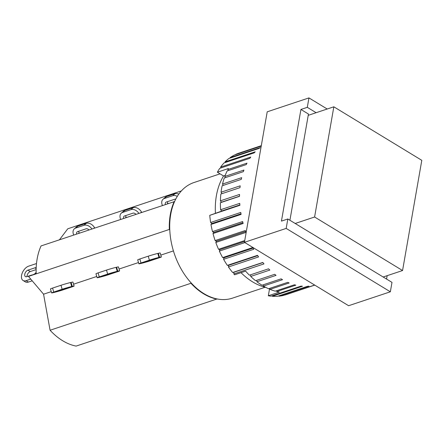 <?xml version="1.0" encoding="UTF-8"?>
<svg xmlns="http://www.w3.org/2000/svg" width="444" height="444" viewBox="0 0 444 444"><rect width="100%" height="100%" fill="white"/><g stroke="black" fill="none" stroke-linecap="round" stroke-linejoin="round"><path stroke-width="0.67" d="M178.804 194.089A7.043 4.989 -131.7 0 0 174.903 193.773L166.5 196.57A7.043 4.989 -131.7 0 0 165.207 197.314L163.026 199.262A7.043 4.989 48.3 0 1 164.313 198.518L172.722 195.715A7.043 4.989 48.3 0 1 177.289 196.359M167.432 201.676A2.903 2.054 -131.7 0 0 167.871 203.247L168.06 203.585M165.373 204.479A2.903 2.054 48.3 0 1 165.784 202.353A2.903 2.054 48.3 0 1 166.311 202.048L174.72 199.245A2.903 2.054 48.3 0 1 175.685 199.19M162.426 205.461A7.043 4.989 48.3 0 1 163.026 199.262M174.542 201.576L41.048 245.932A60.922 41.159 71.6 0 0 36.175 273.843L28.466 276.418L36.164 273.498M161.344 256.971L160.195 252.991A7.043 0.311 163.9 0 0 158.358 253.308L157.809 253.441A7.043 0.311 163.9 0 0 148.241 256.188L139.838 258.991A7.043 0.311 163.9 0 0 137.707 259.84L138.861 263.819A7.043 0.311 -16.1 0 1 140.987 262.965L149.395 260.162A7.043 0.311 -16.1 0 1 158.963 257.415L159.507 257.287A7.043 0.311 -16.1 0 1 161.344 256.971A7.043 0.311 -16.1 0 1 160.467 257.387L149.151 261.161A7.043 0.311 -16.1 0 1 141.248 263.375L140.698 263.503A7.043 0.311 -16.1 0 1 138.861 263.819M143.717 262.315L157.365 258.119L148.085 261.277L143.717 262.315M190.826 282.551L190.953 283.278L50.078 330.247A60.922 41.159 71.6 0 0 76.124 346.092L217.138 298.934M173.415 250.91L160.811 255.111M181.368 190.914L67.788 228.782L59.441 239.799M174.215 201.532A60.922 41.159 71.6 0 0 169.342 229.448L36.175 273.843M169.342 229.448L169.774 229.953M190.953 283.278A60.922 41.159 71.6 0 0 216.999 299.123M107.409 275.075A7.043 0.311 -16.1 0 1 99.506 277.289L98.957 277.422A7.043 0.311 -16.1 0 1 97.119 277.733A7.043 0.311 -16.1 0 1 99.245 276.884L107.653 274.081A7.043 0.311 -16.1 0 1 117.222 271.334L117.765 271.201A7.043 0.311 -16.1 0 1 119.608 270.884A7.043 0.311 -16.1 0 1 118.726 271.306L107.409 275.075M101.976 276.235L115.623 272.039L106.344 275.191L101.976 276.235M119.608 270.884L118.454 266.911A7.043 0.311 163.9 0 0 116.617 267.227L116.067 267.355A7.043 0.311 163.9 0 0 106.499 270.102L98.096 272.905A7.043 0.311 163.9 0 0 95.965 273.759L97.119 277.733M119.07 269.031L138.495 262.554M120.685 219.38A7.043 4.989 48.3 0 1 121.284 213.176A7.043 4.989 48.3 0 1 122.572 212.437L130.98 209.635A7.043 4.989 48.3 0 1 138.883 213.314M123.632 218.398A2.903 2.054 48.3 0 1 124.043 216.272A2.903 2.054 48.3 0 1 124.57 215.967L132.978 213.164A2.903 2.054 48.3 0 1 135.936 214.297M125.691 215.59A2.903 2.054 -131.7 0 0 126.129 217.166L126.318 217.499M141.68 212.382L141.492 212.043A7.043 4.989 -131.7 0 0 133.161 207.687L124.758 210.489A7.043 4.989 -131.7 0 0 123.465 211.227L121.284 213.176M36.136 269.597L30.253 271.562A3.73 2.148 -58.7 0 0 27.023 276.601M31.896 274.975L26.801 276.673A3.73 2.148 121.3 0 1 25.43 276.601A3.73 2.148 121.3 0 1 25.042 273.282A3.73 2.148 121.3 0 1 27.939 270.152L34.893 267.832A3.73 2.148 121.3 0 1 36.186 267.865M36.136 272.255A3.73 2.148 121.3 0 1 34.266 274.131M30.758 279.11L26.102 280.663A8.286 4.779 121.3 0 1 23.06 280.491L25.375 281.901A8.286 4.779 -58.7 0 0 28.416 282.073L32.201 280.813M23.06 280.491A8.286 4.779 121.3 0 1 22.2 273.127A8.286 4.779 121.3 0 1 28.632 266.161L36.497 263.542M28.466 276.418L43.568 294.2L50.078 330.247M94.722 228.038L94.533 227.7A7.043 4.989 -131.7 0 0 86.203 223.343L77.8 226.146A7.043 4.989 -131.7 0 0 76.507 226.884L74.326 228.832A7.043 4.989 48.3 0 1 75.613 228.094L84.021 225.291A7.043 4.989 48.3 0 1 91.925 228.971M78.732 231.246A2.903 2.054 -131.7 0 0 79.171 232.823L79.359 233.156M76.673 234.055A2.903 2.054 48.3 0 1 77.084 231.923A2.903 2.054 48.3 0 1 77.611 231.624L86.019 228.821A2.903 2.054 48.3 0 1 88.978 229.953M73.726 235.037A7.043 4.989 48.3 0 1 74.326 228.832M74.098 286.058L72.944 282.084A7.043 0.311 163.9 0 0 71.107 282.401L70.557 282.528A7.043 0.311 163.9 0 0 60.995 285.276L52.586 288.078A7.043 0.311 163.9 0 0 50.455 288.933L51.609 292.907A7.043 0.311 -16.1 0 1 53.735 292.058L62.143 289.255A7.043 0.311 -16.1 0 1 71.712 286.508L72.255 286.374A7.043 0.311 -16.1 0 1 74.098 286.058A7.043 0.311 -16.1 0 1 73.216 286.474L61.899 290.248A7.043 0.311 -16.1 0 1 53.996 292.463L53.447 292.596A7.043 0.311 -16.1 0 1 51.609 292.907M56.466 291.408L70.113 287.213L60.834 290.365L56.466 291.408M51.243 291.641L43.568 294.2M96.753 276.468L73.56 284.204M314.602 217.005L333.833 106.804L421.8 160.328L402.564 270.535L314.602 217.005L295.199 223.476M308.225 115.34L333.833 106.804M383.161 277.001L402.564 270.535M307.304 107.331L308.952 97.908L267.21 111.821L244.433 242.33L348.607 305.716L390.348 291.797L286.175 228.41L287.817 218.986L281.441 221.112L300.927 109.457L307.304 107.331L316.134 112.704M220.052 173.843L193.967 182.54A60.922 41.159 71.6 0 0 174.192 253.352A60.922 41.159 71.6 0 0 232.506 298.129L265.179 287.235M387.151 275.674L386.563 279.071M289.915 220.263L308.452 114.036L300.927 109.457M287.817 218.986L391.991 282.373L390.348 291.797M244.433 242.33L286.175 228.41M308.952 97.908L327.2 109.013M215.418 213.198A66.311 44.8 -108.4 0 1 223.565 175.979L217.377 172.217L228.394 168.542A74.598 50.4 71.6 0 0 227.861 169.53L246.992 163.153A74.598 50.4 71.6 0 0 246.27 164.58L227.139 170.957A74.598 50.4 71.6 0 0 224.808 176.44L243.939 170.063A74.598 50.4 71.6 0 0 243.384 171.645L224.253 178.022A74.598 50.4 71.6 0 0 222.533 184.044L223.238 185.392M224.808 176.44L225.324 177.667M227.861 169.53L228.205 170.601M222.533 184.044L241.664 177.661A74.598 50.4 71.6 0 0 241.275 179.376L222.144 185.758A74.598 50.4 71.6 0 0 221.617 188.478A74.598 50.4 71.6 0 0 221.057 192.208L240.187 185.831A74.598 50.4 71.6 0 0 239.982 187.651L220.851 194.028A74.598 50.4 71.6 0 0 220.418 200.821L221.501 202.192L220.385 202.719A74.598 50.4 71.6 0 0 220.613 209.734L221.784 210.95L221.467 211.178L209.751 215.351A74.598 50.4 71.6 0 0 210.634 222.488L240.781 212.437A74.598 50.4 71.6 0 0 241.114 214.397L210.967 224.448A74.598 50.4 71.6 0 0 212.493 231.585L242.64 221.534A74.598 50.4 71.6 0 0 243.14 223.487L212.998 233.538A74.598 50.4 71.6 0 0 215.14 240.565L245.288 230.514A74.598 50.4 71.6 0 0 245.954 232.417L215.812 242.468A74.598 50.4 71.6 0 0 218.537 249.284L244.744 240.543M221.057 192.208L221.989 193.651M223.565 175.979L225.186 175.436M244.883 242.602L219.364 251.11A74.598 50.4 71.6 0 0 222.633 257.598L252.78 247.547A74.598 50.4 71.6 0 0 253.746 249.267L223.598 259.318A74.598 50.4 71.6 0 0 227.356 265.379L257.503 255.328A74.598 50.4 71.6 0 0 258.597 256.921L228.449 266.972A74.598 50.4 71.6 0 0 232.639 272.505L262.787 262.454A74.598 50.4 71.6 0 0 263.991 263.891L233.844 273.942A74.598 50.4 71.6 0 0 234.587 274.803L245.604 271.129A74.598 50.4 71.6 0 0 249.411 275.191L268.542 268.814A74.598 50.4 71.6 0 0 269.835 270.074L250.705 276.451A74.598 50.4 71.6 0 0 255.555 280.686L274.686 274.303A74.598 50.4 71.6 0 0 276.046 275.363L256.915 281.746A74.598 50.4 71.6 0 0 261.982 285.22L281.113 278.843A74.598 50.4 71.6 0 0 282.523 279.687L263.392 286.064A74.598 50.4 71.6 0 0 268.592 288.733L287.723 282.356A74.598 50.4 71.6 0 0 289.161 282.972L270.03 289.349A74.598 50.4 71.6 0 0 275.286 291.164L294.416 284.787A74.598 50.4 71.6 0 0 295.854 285.165L276.723 291.541A74.598 50.4 71.6 0 0 279.343 292.096L268.326 295.765L269.613 288.395M265.795 287.385A66.311 44.8 -108.4 0 1 241.009 272.66M250.588 274.803L250.705 276.451M276.39 290.792L276.723 291.541M269.691 288.367L270.03 289.349M263.081 284.854L263.392 286.064M256.682 280.308L256.915 281.746M221.501 202.192L239.521 196.187M220.418 200.821L239.549 194.439A74.598 50.4 71.6 0 0 239.521 196.337L220.385 202.719M221.784 210.95L239.865 204.923M220.613 209.734L239.743 203.358A74.598 50.4 71.6 0 0 239.899 205.3L209.751 215.351M261.305 145.671L239.094 153.08A74.598 50.4 71.6 0 0 235.631 154.445L261.261 145.898M261.227 146.098L234.399 155.045A74.598 50.4 71.6 0 0 230.086 157.642L260.228 147.591A74.598 50.4 71.6 0 0 259.102 148.418L228.954 158.469A74.598 50.4 71.6 0 0 225.053 161.877L255.2 151.826A74.598 50.4 71.6 0 0 254.196 152.869L224.048 162.92A74.598 50.4 71.6 0 0 220.618 167.094L250.766 157.043A74.598 50.4 71.6 0 0 249.894 158.286L219.747 168.337A74.598 50.4 71.6 0 0 217.377 172.217M268.326 295.765A74.598 50.4 71.6 0 0 270.934 296.148L301.082 286.097A74.598 50.4 71.6 0 0 302.503 286.23L272.355 296.281A74.598 50.4 71.6 0 0 277.472 296.32L307.62 286.269A74.598 50.4 71.6 0 0 308.996 286.152L278.854 296.204A74.598 50.4 71.6 0 0 283.777 295.343L313.919 285.292A74.598 50.4 71.6 0 0 314.707 285.087M314.735 285.104L285.092 294.988A74.598 50.4 71.6 0 0 286.28 294.616L314.757 285.12M230.109 158.081L230.086 157.642M225.152 162.554L225.053 161.877M220.823 167.982L220.618 167.094M210.967 224.448L211.877 223.526L241.009 213.814M211.877 223.526L210.634 222.488M212.998 233.538L213.786 232.428L242.94 222.71M213.786 232.428L212.493 231.585M215.812 242.468L216.461 241.203L245.621 231.479M216.461 241.203L215.14 240.565M219.364 251.11L219.869 249.7L244.583 241.458M219.869 249.7L218.537 249.284M223.598 259.318L223.954 257.786L253.074 248.079M223.954 257.786L222.633 257.598M228.449 266.972L228.649 265.34L257.72 255.65M228.649 265.34L227.356 265.379M233.844 273.942L233.877 272.244L262.887 262.571M233.877 272.244L232.639 272.505M272.355 296.281L272.072 295.765M278.854 296.204L278.66 295.92M167.871 203.247L167.149 203.89M164.313 198.518L166.5 196.57M172.722 195.715L174.903 193.773M158.358 253.308L159.507 257.287M147.974 260.894L148.085 261.277M139.838 258.991L140.987 262.965M148.241 256.188L149.395 260.162M157.809 253.441L158.963 257.415M106.344 275.191L106.233 274.814M116.067 267.355L117.222 271.334M116.617 267.227L117.765 271.201M106.499 270.102L107.653 274.081M98.096 272.905L99.245 276.884M125.408 217.804L126.129 217.166M140.77 212.682L141.492 212.043M130.98 209.635L133.161 207.687M122.572 212.437L124.758 210.489M36.158 268.603L34.893 267.832M27.939 270.152L30.253 271.562M28.416 282.073L26.102 280.663M79.171 232.823L78.449 233.461M75.613 228.094L77.8 226.146M84.021 225.291L86.203 223.343M93.812 228.338L94.533 227.7M71.107 282.401L72.255 286.374M60.723 289.988L60.834 290.365M52.586 288.078L53.735 292.058M60.995 285.276L62.143 289.255M70.557 282.528L71.712 286.508"/></g></svg>
